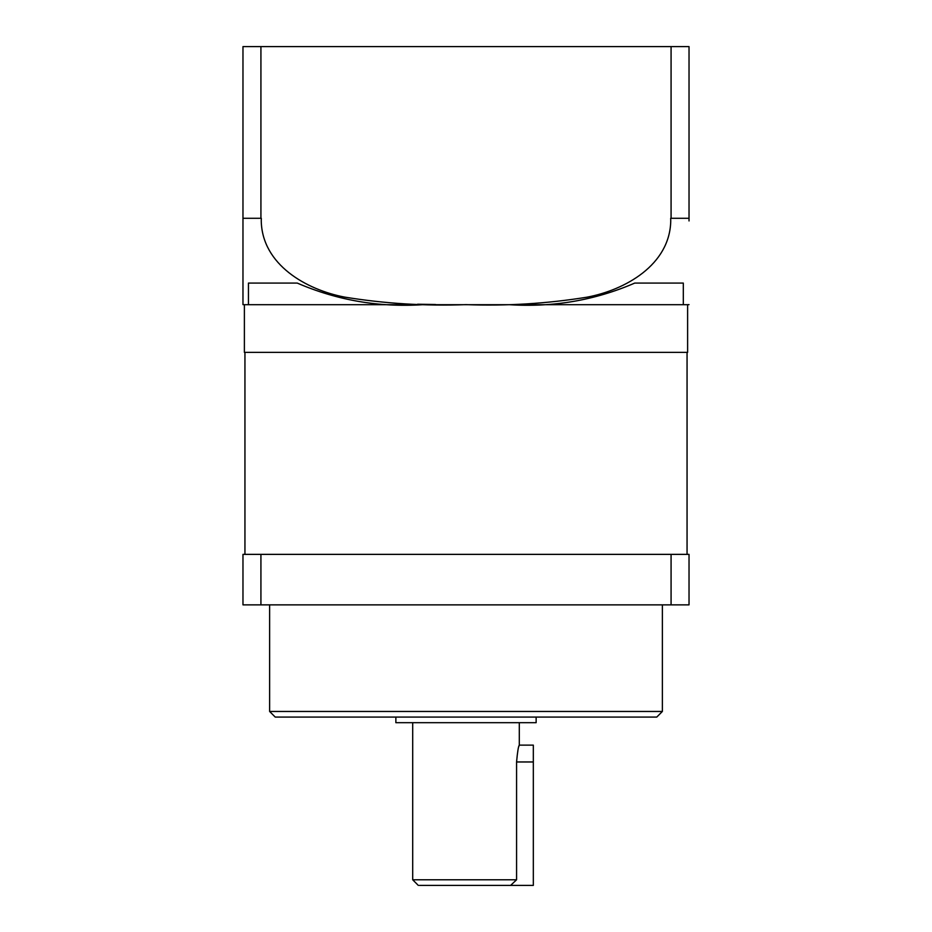 <?xml version="1.0" encoding="UTF-8"?>
<svg xmlns="http://www.w3.org/2000/svg" width="932" height="932" viewBox="0 0 932 932"><rect width="100%" height="100%" fill="white"/><g stroke="black" fill="none" stroke-linecap="round" stroke-linejoin="round"><path stroke-width="1.4" d="M417.594 304.228L435.605 304.508M248.448 304.694L244.382 304.694L244.382 352.378L687.618 352.378L687.618 304.694L248.448 304.694L248.448 283.072L297.238 283.072C337.069 300.302 378.928 307.513 422.79 304.694M671.075 218.286L671.075 46.6L689.028 46.6L689.028 218.286L670.679 218.286L670.749 220.942C669.91 264.968 625.046 290.085 586.822 297.215C546.839 303.646 506.565 306.115 466 304.636C425.283 306.15 384.823 303.634 344.619 297.098C306.488 289.829 262.102 264.781 261.251 220.942L261.321 218.286L242.972 218.286L242.972 304.636L242.972 220.942M242.972 304.135L242.972 299.65M244.941 352.378L244.941 554.365M687.059 352.378L687.059 554.365M689.028 218.286L689.028 220.942M269.628 604.868L269.628 711.466L662.372 711.466L656.769 717.081L275.231 717.081L269.628 711.466M662.372 604.868L662.372 711.466M536.133 717.081L395.867 717.081L395.867 722.684L536.133 722.684L536.133 717.081M412.701 722.684L412.701 879.785L516.573 879.785L516.573 761.968C517.505 751.74 518.413 746.136 519.299 745.134L518.996 746.124M519.299 722.684L519.299 745.134L533.325 745.134L533.325 885.4L504.841 885.4M516.573 879.785L510.62 885.4L419.377 885.4M491.642 885.4L480.027 885.4M294.792 717.081L288.163 717.081M671.075 46.6L242.972 46.6L242.972 218.286M260.925 46.6L260.925 218.286M509.21 304.694C553.13 307.502 594.977 300.29 634.762 283.072L683.307 283.072L683.307 304.694L683.307 283.072M671.075 604.868L689.028 604.868L689.028 554.365L242.972 554.365L242.972 604.868L671.075 604.868L671.075 554.365M260.925 604.868L260.925 554.365M516.573 761.968L533.325 761.968M244.382 304.694L242.972 304.636M412.701 879.785L418.305 885.4M689.028 304.636L687.618 304.694"/></g></svg>
